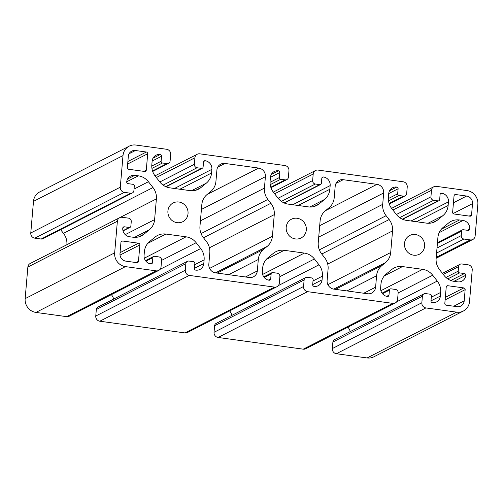 <?xml version="1.0" encoding="UTF-8"?>
<svg xmlns="http://www.w3.org/2000/svg" width="503" height="503" viewBox="0 0 503 503"><rect width="100%" height="100%" fill="white"/><g stroke="black" fill="none" stroke-linecap="round" stroke-linejoin="round"><path stroke-width="0.75" d="M120.953 242.327A1.553 1.465 -117.1 0 1 122.562 241.012L138.526 243.207A1.553 1.465 -117.1 0 1 139.878 244.93L138.47 261.34A1.553 1.465 -117.1 0 1 136.86 262.66L125.92 261.151A6.822 6.451 -117.1 0 1 119.984 253.575L120.953 242.327M423.947 293.865L334.432 339.67A3.1 2.93 62.9 0 0 332.892 342.021L332.332 348.56A4.653 4.401 62.9 0 0 336.375 353.728L367.127 357.954A12.405 11.732 62.9 0 0 373.817 356.834L463.332 311.036A12.405 11.732 62.9 0 0 469.513 301.618L472.223 270.01A4.653 4.401 62.9 0 0 468.18 264.842L461.817 263.968A3.1 2.93 62.9 0 0 458.604 266.596L458.208 271.161A1.553 1.465 62.9 0 0 459.56 272.884L464.439 273.55A1.553 1.465 -117.1 0 1 465.784 275.273A7.752 7.331 -117.1 0 1 461.924 281.158A7.752 7.331 -117.1 0 1 457.743 281.856L454.171 281.366A15.505 14.662 -117.1 0 1 444.099 275.481L439.534 269.646A15.505 14.662 -117.1 0 1 436.126 258.303L437.899 237.592A15.505 14.662 -117.1 0 1 443.156 227.438L448.601 222.98A15.505 14.662 -117.1 0 1 451.072 221.364A15.505 14.662 -117.1 0 1 459.434 219.968L463.005 220.459A7.752 7.331 -117.1 0 1 469.745 229.072A1.553 1.465 -117.1 0 1 468.136 230.393L463.257 229.72A1.553 1.465 62.9 0 0 461.647 231.034L461.257 235.599A3.1 2.93 62.9 0 0 463.955 239.044L470.311 239.918A4.653 4.401 62.9 0 0 475.14 235.964L477.85 204.356A12.405 11.732 62.9 0 0 467.067 190.574L436.308 186.343A4.653 4.401 62.9 0 0 431.486 190.291L430.926 196.83A3.1 2.93 62.9 0 0 433.617 200.276L438.056 200.886A1.553 1.465 62.9 0 0 439.666 199.565L440.094 194.554A1.553 1.465 -117.1 0 1 441.703 193.234A7.752 7.331 -117.1 0 1 448.443 201.854L448.129 205.52A15.505 14.662 -117.1 0 1 442.879 215.674L437.434 220.132A15.505 14.662 -117.1 0 1 434.963 221.748A15.505 14.662 -117.1 0 1 426.594 223.143L406.443 220.371A15.505 14.662 -117.1 0 1 396.37 214.485L391.806 208.651A15.505 14.662 -117.1 0 1 388.398 197.308L388.712 193.642A7.752 7.331 -117.1 0 1 392.573 187.757A7.752 7.331 -117.1 0 1 396.754 187.059A1.553 1.465 -117.1 0 1 398.106 188.782L397.672 193.793A1.553 1.465 62.9 0 0 399.024 195.516L403.456 196.126A3.1 2.93 62.9 0 0 406.675 193.498L407.235 186.959A4.653 4.401 62.9 0 0 403.192 181.79L318.028 170.083A4.653 4.401 62.9 0 0 313.199 174.032L312.64 180.571A3.1 2.93 62.9 0 0 315.337 184.016L319.776 184.626A1.553 1.465 62.9 0 0 321.379 183.306L321.813 178.295A1.553 1.465 -117.1 0 1 323.423 176.974A7.752 7.331 -117.1 0 1 330.163 185.594L329.849 189.26A15.505 14.662 -117.1 0 1 324.598 199.414L319.147 203.872A15.505 14.662 -117.1 0 1 316.676 205.488A15.505 14.662 -117.1 0 1 308.314 206.884L288.162 204.111A15.505 14.662 -117.1 0 1 278.09 198.226L273.525 192.391A15.505 14.662 -117.1 0 1 270.117 181.049L270.432 177.383A7.752 7.331 -117.1 0 1 274.292 171.498A7.752 7.331 -117.1 0 1 278.473 170.8A1.553 1.465 -117.1 0 1 279.819 172.523L279.391 177.534A1.553 1.465 62.9 0 0 280.743 179.257L285.176 179.867A3.1 2.93 62.9 0 0 288.395 177.238L288.955 170.699A4.653 4.401 62.9 0 0 284.912 165.531L199.748 153.824A4.653 4.401 62.9 0 0 194.919 157.772L194.359 164.311A3.1 2.93 62.9 0 0 197.057 167.757L201.489 168.367A1.553 1.465 62.9 0 0 203.099 167.046L203.526 162.035A1.553 1.465 -117.1 0 1 205.136 160.715A7.752 7.331 -117.1 0 1 211.882 169.335L211.562 173.001A15.505 14.662 -117.1 0 1 206.312 183.155L200.867 187.613A15.505 14.662 -117.1 0 1 198.396 189.229A15.505 14.662 -117.1 0 1 190.033 190.624L169.876 187.852A15.505 14.662 -117.1 0 1 159.803 181.967L155.238 176.132A15.505 14.662 -117.1 0 1 151.831 164.789L152.145 161.123A7.752 7.331 -117.1 0 1 156.005 155.238A7.752 7.331 -117.1 0 1 160.193 154.54A1.553 1.465 -117.1 0 1 161.538 156.263L161.111 161.274A1.553 1.465 62.9 0 0 162.456 162.997L166.895 163.607A3.1 2.93 62.9 0 0 170.108 160.979L170.668 154.44A4.653 4.401 62.9 0 0 166.625 149.272L135.873 145.046A12.405 11.732 62.9 0 0 129.183 146.166A12.405 11.732 62.9 0 0 123.002 155.578L120.292 187.185A4.653 4.401 62.9 0 0 124.335 192.36L130.692 193.234A3.1 2.93 62.9 0 0 133.911 190.599L134.301 186.041A1.553 1.465 62.9 0 0 132.955 184.318L128.076 183.645A1.553 1.465 -117.1 0 1 126.725 181.923A7.752 7.331 -117.1 0 1 130.591 176.037A7.752 7.331 -117.1 0 1 134.773 175.34L138.344 175.83A15.505 14.662 -117.1 0 1 148.416 181.721L152.981 187.55A15.505 14.662 -117.1 0 1 156.389 198.892L154.61 219.61A15.505 14.662 -117.1 0 1 149.36 229.758L143.915 234.216A15.505 14.662 -117.1 0 1 141.444 235.832A15.505 14.662 -117.1 0 1 133.081 237.227L129.51 236.737A7.752 7.331 -117.1 0 1 122.77 228.123A1.553 1.465 -117.1 0 1 124.373 226.803L129.252 227.475A1.553 1.465 62.9 0 0 130.862 226.161L131.252 221.603A3.1 2.93 62.9 0 0 128.561 218.157L122.198 217.283A4.653 4.401 62.9 0 0 117.375 221.232L114.665 252.839A12.405 11.732 62.9 0 0 125.448 266.621L156.2 270.853A4.653 4.401 62.9 0 0 161.029 266.904L161.589 260.365A3.1 2.93 62.9 0 0 158.891 256.92L154.459 256.31A1.553 1.465 62.9 0 0 152.849 257.63L152.422 262.641A1.553 1.465 -117.1 0 1 150.812 263.962A7.752 7.331 -117.1 0 1 144.072 255.348L144.386 251.676A15.505 14.662 -117.1 0 1 149.636 241.522L155.081 237.07A15.505 14.662 -117.1 0 1 157.552 235.448A15.505 14.662 -117.1 0 1 165.915 234.052L186.072 236.825A15.505 14.662 -117.1 0 1 196.145 242.71L200.71 248.545A15.505 14.662 -117.1 0 1 204.117 259.888L203.803 263.553A7.752 7.331 -117.1 0 1 199.943 269.438A7.752 7.331 -117.1 0 1 195.755 270.136A1.553 1.465 -117.1 0 1 194.41 268.413L194.837 263.402A1.553 1.465 62.9 0 0 193.492 261.679L189.053 261.07A3.1 2.93 62.9 0 0 185.84 263.698L185.28 270.237A4.653 4.401 62.9 0 0 189.323 275.405L274.487 287.112A4.653 4.401 62.9 0 0 279.31 283.164L279.875 276.625A3.1 2.93 62.9 0 0 277.178 273.179L272.739 272.569A1.553 1.465 62.9 0 0 271.13 273.89L270.702 278.901A1.553 1.465 -117.1 0 1 269.092 280.221A7.752 7.331 -117.1 0 1 262.352 271.607L262.667 267.936A15.505 14.662 -117.1 0 1 267.917 257.781L273.362 253.33A15.505 14.662 -117.1 0 1 275.833 251.707A15.505 14.662 -117.1 0 1 284.201 250.312L304.353 253.084A15.505 14.662 -117.1 0 1 314.425 258.97L318.99 264.804A15.505 14.662 -117.1 0 1 322.398 276.147L322.083 279.813A7.752 7.331 -117.1 0 1 318.223 285.698A7.752 7.331 -117.1 0 1 314.042 286.396A1.553 1.465 -117.1 0 1 312.69 284.673L313.124 279.662A1.553 1.465 62.9 0 0 311.772 277.939L307.339 277.329A3.1 2.93 62.9 0 0 304.12 279.957L303.561 286.496A4.653 4.401 62.9 0 0 307.603 291.665L392.768 303.372A4.653 4.401 62.9 0 0 397.596 299.423L398.156 292.884A3.1 2.93 62.9 0 0 395.459 289.439L391.026 288.829A1.553 1.465 62.9 0 0 389.416 290.149L388.982 295.16A1.553 1.465 -117.1 0 1 387.373 296.481A7.752 7.331 -117.1 0 1 380.633 287.867L380.947 284.195A15.505 14.662 -117.1 0 1 386.203 274.041L391.648 269.589A15.505 14.662 -117.1 0 1 394.119 267.967A15.505 14.662 -117.1 0 1 402.482 266.571L422.633 269.344A15.505 14.662 -117.1 0 1 432.706 275.229L437.27 281.064A15.505 14.662 -117.1 0 1 440.685 292.406L440.364 296.072A7.752 7.331 -117.1 0 1 436.503 301.957A7.752 7.331 -117.1 0 1 432.322 302.655A1.553 1.465 -117.1 0 1 430.977 300.932L431.404 295.921A1.553 1.465 62.9 0 0 430.059 294.198L425.62 293.589A3.1 2.93 62.9 0 0 422.401 296.217L421.841 302.756A4.653 4.401 62.9 0 0 425.89 307.924L456.642 312.149A12.405 11.732 62.9 0 0 463.332 311.036M297.141 218.264A10.544 9.972 -117.1 0 1 306.138 226.947A10.544 9.972 -117.1 0 1 301.058 237.982A10.544 9.972 -117.1 0 1 287.376 233.141A10.544 9.972 -117.1 0 1 291.457 219.214A10.544 9.972 -117.1 0 1 297.141 218.264M146.348 152.019A1.553 1.465 -117.1 0 1 147.693 153.742L146.285 170.159A1.553 1.465 -117.1 0 1 144.675 171.473L128.711 169.278A1.553 1.465 -117.1 0 1 127.36 167.556L128.328 156.307A6.822 6.451 -117.1 0 1 131.723 151.133A6.822 6.451 -117.1 0 1 135.401 150.516L146.348 152.019L127.881 161.469M385.443 262.673A15.505 14.662 62.9 0 0 390.693 252.519L392.547 230.896A15.505 14.662 62.9 0 0 389.14 219.553L386.115 215.693A15.505 14.662 -117.1 0 1 382.708 204.35L383.682 192.951A7.752 7.331 62.9 0 0 376.942 184.337L343.235 179.703A7.752 7.331 62.9 0 0 339.053 180.401A7.752 7.331 62.9 0 0 335.187 186.286L334.212 197.679A15.505 14.662 -117.1 0 1 328.962 207.833L325.353 210.782A15.505 14.662 62.9 0 0 320.103 220.936L318.248 242.559A15.505 14.662 62.9 0 0 321.656 253.902L324.68 257.769A15.505 14.662 -117.1 0 1 328.088 269.105L327.113 280.504A7.752 7.331 62.9 0 0 333.854 289.124L367.561 293.758A7.752 7.331 62.9 0 0 371.748 293.06A7.752 7.331 62.9 0 0 375.609 287.175L376.584 275.776A15.505 14.662 -117.1 0 1 381.834 265.622L385.443 262.673L333.772 289.112M267.162 246.413A15.505 14.662 62.9 0 0 272.412 236.259L274.267 214.636A15.505 14.662 62.9 0 0 270.859 203.294L267.835 199.433A15.505 14.662 -117.1 0 1 264.427 188.091L265.402 176.691A7.752 7.331 62.9 0 0 258.661 168.077L224.948 163.444A7.752 7.331 62.9 0 0 220.767 164.141A7.752 7.331 62.9 0 0 216.906 170.027L215.932 181.42A15.505 14.662 -117.1 0 1 210.675 191.574L207.073 194.523A15.505 14.662 62.9 0 0 201.816 204.677L199.961 226.3A15.505 14.662 62.9 0 0 203.375 237.642L206.4 241.509A15.505 14.662 -117.1 0 1 209.808 252.846L208.827 264.245A7.752 7.331 62.9 0 0 215.567 272.865L249.281 277.499A7.752 7.331 62.9 0 0 253.462 276.801A7.752 7.331 62.9 0 0 257.322 270.916L258.303 259.517A15.505 14.662 -117.1 0 1 263.553 249.362L267.162 246.413L215.491 272.852M447.84 285.723A1.553 1.465 62.9 0 0 446.23 287.037L444.822 303.454A1.553 1.465 62.9 0 0 446.167 305.176L457.108 306.679A6.822 6.451 62.9 0 0 460.792 306.063A6.822 6.451 62.9 0 0 464.187 300.888L465.156 289.64A1.553 1.465 62.9 0 0 463.804 287.917L447.84 285.723L446.4 286.459M455.655 194.542A1.553 1.465 62.9 0 0 454.046 195.856L452.637 212.266A1.553 1.465 62.9 0 0 453.989 213.989L469.953 216.189A1.553 1.465 62.9 0 0 471.562 214.869L472.524 203.627A6.822 6.451 62.9 0 0 466.595 196.044L455.655 194.542L454.215 195.277M415.428 234.524A10.544 9.972 -117.1 0 1 424.425 243.207A10.544 9.972 -117.1 0 1 419.339 254.241A10.544 9.972 -117.1 0 1 405.663 249.4A10.544 9.972 -117.1 0 1 409.738 235.473A10.544 9.972 -117.1 0 1 415.428 234.524M178.861 202.005A10.544 9.972 -117.1 0 1 187.858 210.688A10.544 9.972 -117.1 0 1 182.778 221.722A10.544 9.972 -117.1 0 1 169.096 216.881A10.544 9.972 -117.1 0 1 173.17 202.954A10.544 9.972 -117.1 0 1 178.861 202.005M347.982 327.157A15.505 14.662 -117.1 0 1 350.314 331.546M305.667 277.606L216.152 323.41A3.1 2.93 62.9 0 0 214.605 325.762L214.045 332.301A4.653 4.401 62.9 0 0 218.088 337.469L303.252 349.176A4.653 4.401 62.9 0 0 305.761 348.755L395.276 302.951M229.695 310.898A15.505 14.662 -117.1 0 1 232.034 315.287M187.38 261.346L97.871 307.151A3.1 2.93 62.9 0 0 96.325 309.502L95.765 316.041A4.653 4.401 62.9 0 0 99.808 321.21L184.972 332.917A4.653 4.401 62.9 0 0 187.481 332.496L276.996 286.691M111.415 294.639A15.505 14.662 -117.1 0 1 113.747 299.027M119.689 217.698L30.18 263.503A4.653 4.401 62.9 0 0 27.86 267.036L25.15 298.644A12.405 11.732 62.9 0 0 35.933 312.426L66.692 316.657A4.653 4.401 62.9 0 0 69.2 316.236L158.715 270.432M60.593 229.682L63.466 233.354A15.505 14.662 -117.1 0 1 66.874 244.697L66.874 244.728M129.183 146.166L39.668 191.964A12.405 11.732 62.9 0 0 33.487 201.382L30.777 232.99A4.653 4.401 62.9 0 0 34.82 238.158L41.183 239.032A3.1 2.93 62.9 0 0 42.856 238.755L132.364 192.951M122.562 241.012L121.122 241.748M456.642 312.149L367.127 357.954M135.401 150.516L129.07 153.755M147.693 153.742L127.668 163.991M146.285 170.159L143.915 171.366M138.526 243.207L120.066 252.651M139.878 244.93L120.022 255.084M466.595 196.044L453.455 202.766M471.562 214.869L469.192 216.083M472.524 203.627L453.115 213.555M463.804 287.917L445.344 297.367M272.412 236.259L209.594 268.407M274.267 214.636L209.43 247.809M464.187 300.888L453.769 306.22M465.156 289.64L445.124 299.889M263.553 249.362L217.195 273.085M390.693 252.519L327.881 284.667M392.547 230.896L327.711 264.069M270.859 203.294L203.476 237.774M267.835 199.433L201.055 233.599M264.427 188.091L200.433 220.836M265.402 176.691L201.407 209.437M258.661 168.077L207.236 194.391M224.948 163.444L217.755 167.122M257.322 270.916L245.483 276.971M258.303 259.517L228.689 274.663M381.834 265.622L335.476 289.344M425.89 307.924L336.375 353.728M389.14 219.553L321.757 254.034M386.115 215.693L319.336 249.859M382.708 204.35L318.713 237.095M383.682 192.951L319.694 225.696M376.942 184.337L325.523 210.65M343.235 179.703L336.035 183.381M375.609 287.175L363.763 293.23M376.584 275.776L346.976 290.923M421.841 302.756L332.332 348.56M422.401 296.217L332.892 342.021M440.364 296.072L430.977 300.876M440.685 292.406L431.291 297.21M437.27 281.064L396.622 301.863M432.706 275.229L398.156 292.916M422.633 269.344L380.903 290.696M402.482 266.571L384.374 275.839M388.982 295.16L386.669 296.349M389.416 290.149L382.469 293.702M392.768 303.372L303.252 349.176M307.603 291.665L218.088 337.469M303.561 286.496L214.045 332.301M304.12 279.957L214.605 325.762M322.083 279.813L312.696 284.616M322.398 276.147L313.011 280.951M318.99 264.804L278.335 285.603M314.425 258.97L279.869 276.656M304.353 253.084L262.623 274.437M284.201 250.312L266.093 259.579M270.702 278.901L268.388 280.089M271.13 273.89L264.188 277.442M274.487 287.112L184.972 332.917M189.323 275.405L99.808 321.21M185.28 270.237L95.765 316.041M185.84 263.698L96.325 309.502M203.803 263.553L194.416 268.357M204.117 259.888L194.73 264.691M200.71 248.545L160.055 269.344M196.145 242.71L161.589 260.397M186.072 236.825L144.336 258.177M165.915 234.052L147.813 243.32M152.422 262.641L150.108 263.83M152.849 257.63L145.908 261.183M156.2 270.853L66.692 316.657M125.448 266.621L35.933 312.426M114.665 252.839L25.15 298.644M117.375 221.232L27.86 267.036M129.252 227.475L122.965 230.695M124.373 226.803L122.939 227.545M143.915 234.216L138.683 236.888M149.36 229.758L134.515 237.353M154.61 219.61L125.234 234.637M156.389 198.892L66.874 244.697M152.981 187.55L63.466 233.354M148.416 181.721L134.043 189.071M138.344 175.83L126.743 181.765M134.773 175.34L127.573 179.024M130.692 193.234L41.183 239.032M124.335 192.36L34.82 238.158M120.292 187.185L30.777 232.99M123.002 155.578L33.487 201.382M166.895 163.607L152.522 170.963M162.456 162.997L151.937 168.386M161.111 161.274L151.774 166.053M161.538 156.263L152.151 161.067M160.193 154.54L152.994 158.219M200.867 187.613L195.636 190.285M206.312 183.155L191.467 190.75M211.562 173.001L179.86 189.229M211.882 169.335L174.453 188.48M205.136 160.715L203.696 161.457M201.489 168.367L165.745 186.657M197.057 167.757L163.104 185.129M194.359 164.311L159.822 181.985M194.919 157.772L156.326 177.521M285.176 179.867L270.803 187.223M280.743 179.257L270.218 184.645M279.391 177.534L270.061 182.312M279.819 172.523L270.432 177.326M278.473 170.8L271.28 174.478M319.147 203.872L313.922 206.544M324.598 199.414L309.754 207.01M329.849 189.26L298.141 205.488M330.163 185.594L292.74 204.74M323.423 176.974L321.983 177.716M319.776 184.626L284.025 202.916M315.337 184.016L281.384 201.389M312.64 180.571L278.102 198.245M313.199 174.032L274.613 193.781M403.456 196.126L389.083 203.482M399.024 195.516L388.498 200.904M397.672 193.793L388.341 198.572M398.106 188.782L388.718 193.586M396.754 187.059L389.561 190.738M437.434 220.132L432.203 222.804M442.879 215.674L428.034 223.269M448.129 205.52L416.427 221.748M448.443 201.854L411.02 220.999M441.703 193.234L440.263 193.976M438.056 200.886L402.312 219.176M433.617 200.276L399.665 217.648M430.926 196.83L396.383 214.504M431.486 190.291L392.893 210.04M470.311 239.918L436.208 257.366M463.955 239.044L436.573 253.053M461.257 235.599L437.006 248.004M461.647 231.034L437.396 243.446M469.745 229.072L467.381 230.286M463.005 220.459L439.176 232.656M459.434 219.968L441.326 229.236M465.784 275.273L453.945 281.334M464.439 273.55L450.845 280.504M459.56 272.884L447.777 278.907M458.208 271.161L445.922 277.449M458.604 266.596L443.281 274.437M138.47 261.34L136.099 262.553M382.047 293.136L390.19 288.974M263.761 276.876L271.903 272.714M145.48 260.617L153.622 256.455M123.034 230.946L130.088 227.337M152.686 171.454L168.568 163.33M166.047 186.789L202.325 168.228M155.018 175.843L197.239 154.245M270.966 187.713L286.848 179.59M284.333 203.049L320.612 184.488M273.305 192.102L315.519 170.504M389.253 203.973L405.129 195.849M402.614 219.308L438.893 200.747M391.585 208.361L433.8 186.764M436.126 258.272L472.82 239.497M437.472 242.628L462.42 229.858M442.407 273.318L460.144 264.245"/></g></svg>
